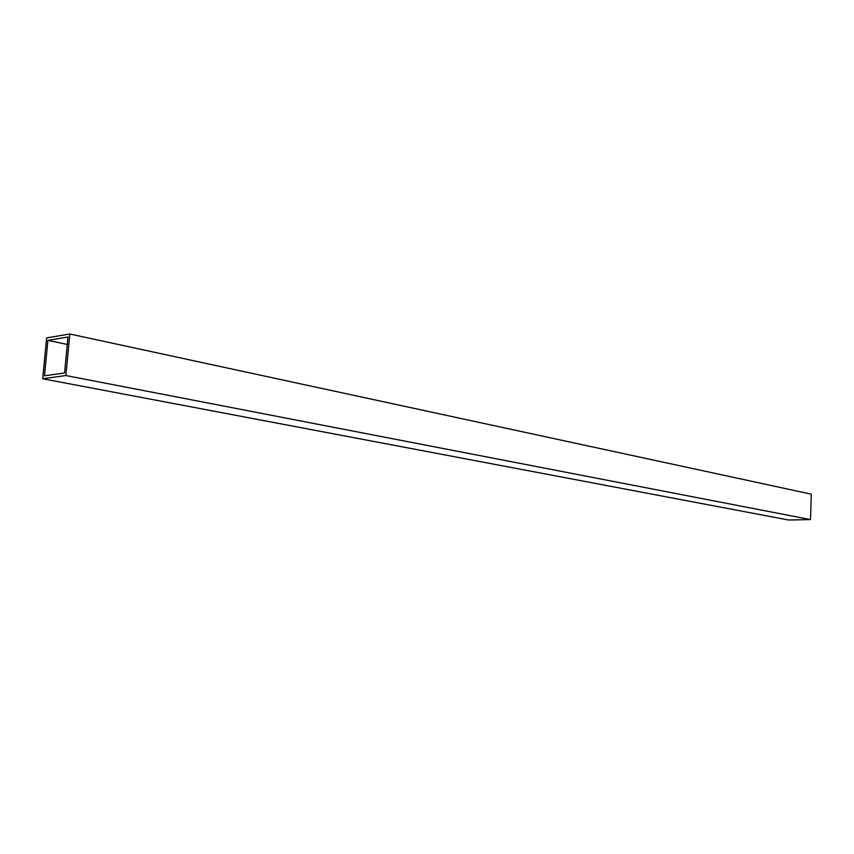 <?xml version="1.0" encoding="UTF-8"?>
<svg xmlns="http://www.w3.org/2000/svg" width="854" height="854" viewBox="0 0 854 854"><rect width="100%" height="100%" fill="white"/><g stroke="black" fill="none" stroke-linecap="round" stroke-linejoin="round"><path stroke-width="1.28" d="M42.7 378.749L788.52 520.001L810.499 519.574L811.3 494.178L69.804 333.999L46.628 337.917L42.7 378.749L65.886 375.536L810.499 519.574M65.886 375.536L69.804 333.999M47.888 340.383L44.483 375.803L64.584 372.984L67.968 337.02L47.888 340.383L67.274 344.45"/></g></svg>
